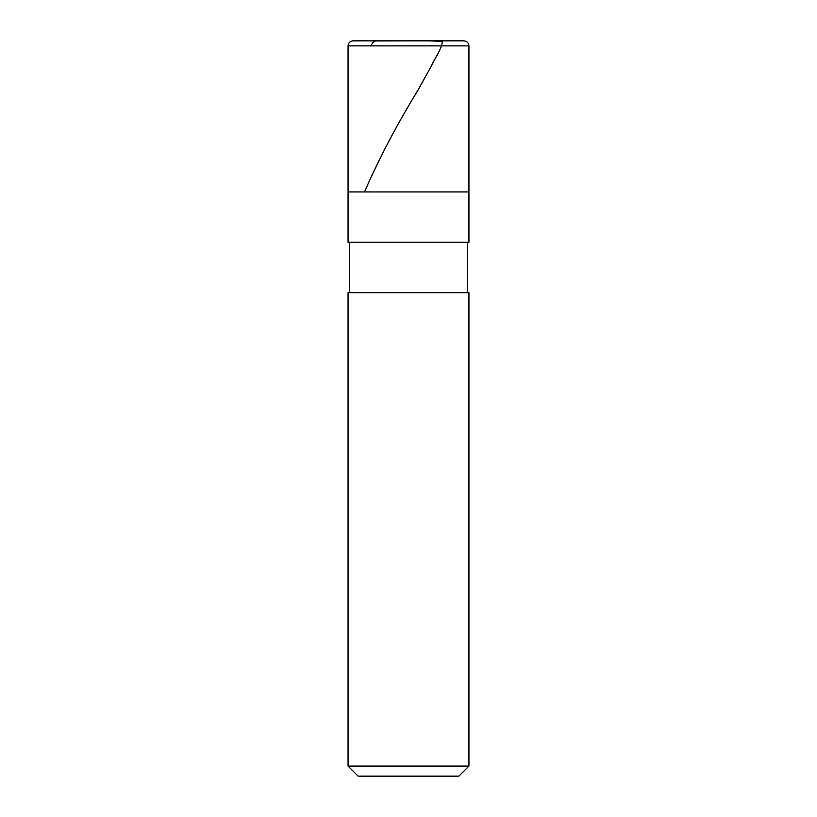 <?xml version="1.0" encoding="UTF-8"?>
<svg xmlns="http://www.w3.org/2000/svg" width="817" height="817" viewBox="0 0 817 817"><rect width="100%" height="100%" fill="white"/><g stroke="black" fill="none" stroke-linecap="round" stroke-linejoin="round"><path stroke-width="1.23" d="M463.903 40.85L353.097 40.85L463.903 40.85C466.956 41.146 468.641 42.831 468.938 45.885L348.062 45.885C348.359 42.831 350.044 41.146 353.097 40.85C350.044 41.146 348.359 42.831 348.062 45.885L468.938 45.885L468.938 191.944L348.062 191.944L348.062 45.885L348.062 191.944L468.938 191.944L468.938 45.885C468.641 42.831 466.956 41.146 463.903 40.85M468.938 191.944L348.062 191.944L468.938 191.944L468.938 242.302L348.062 242.302L348.062 191.944L348.062 242.302L468.938 242.302L468.938 191.944M467.426 242.302L467.426 292.67L467.426 242.302M349.574 292.67L349.574 242.302L349.574 292.67M468.938 292.67L348.062 292.67L468.938 292.67L468.938 766.08L348.062 766.08L348.062 292.67L348.062 766.08L468.938 766.08L458.868 776.15L358.132 776.15L348.062 766.08L358.132 776.15L458.868 776.15L468.938 766.08L468.938 292.67M407.897 40.85L408.449 40.85M355.793 40.85L461.176 40.85M370.663 45.885L372.858 42.647L375.422 40.921L408.99 40.85C420.408 40.513 431.499 40.738 442.263 41.524C442.13 48.346 434.95 57.966 431.407 65.932L417.497 90.983C397.011 124.388 379.456 157.793 364.811 191.198"/></g></svg>
